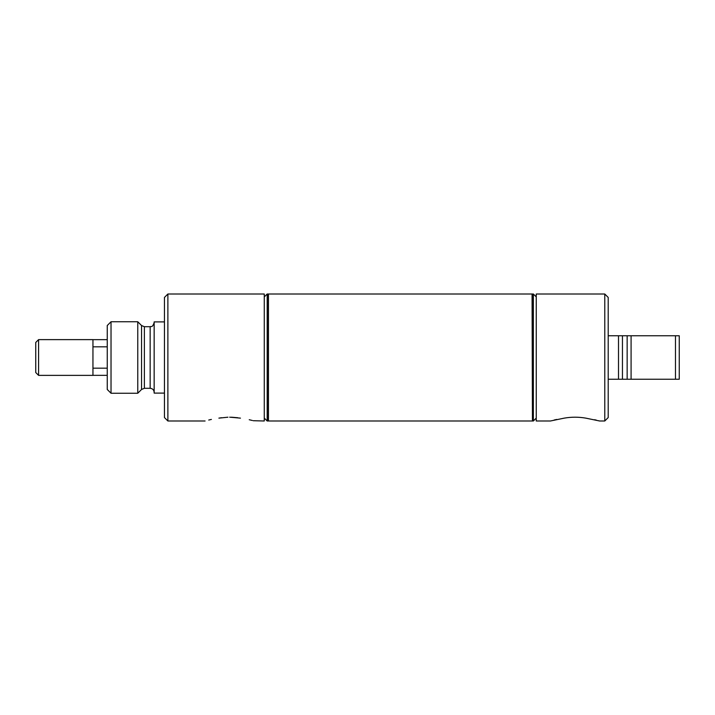 <?xml version="1.0" encoding="UTF-8"?>
<svg xmlns="http://www.w3.org/2000/svg" width="715" height="715" viewBox="0 0 715 715"><rect width="100%" height="100%" fill="white"/><g stroke="black" fill="none" stroke-linecap="round" stroke-linejoin="round"><path stroke-width="1.07" d="M92.95 339.652L107.25 339.652M92.95 346.82L107.25 346.82M107.25 368.18L92.95 368.18M92.95 375.348L107.25 375.348M92.95 339.625L92.95 375.375L38.583 375.375L38.583 339.625L92.95 339.625M38.583 375.375L35.75 372.542L35.75 342.458L38.583 339.625M167.882 294.008L167.882 420.992L164.45 417.56L164.45 297.44L167.882 294.008L264.264 294.008L264.264 420.992L253.226 420.715M231.383 417.203L237.746 417.721M227.933 417.203L218.879 418.132C201.094 421.618 201.094 421.618 218.879 418.132L221.57 417.721M208.744 420.036L211.39 419.428M240.437 418.132C258.222 421.618 258.222 421.618 240.437 418.132L229.658 417.176M249.231 419.723L252.332 420.483M268.098 357.5L268.098 420.992L267.187 420.992L267.187 294.008L268.098 294.008L268.098 357.5M111.031 321.75L107.25 325.531L107.25 389.469L111.031 393.25L137.763 393.25L137.763 321.75L111.031 321.75L111.031 393.25M164.45 321.893L154.154 321.893L154.154 393.107L164.45 393.107M532.443 294.008L532.443 420.992L533.363 420.992L533.363 294.008L532.443 294.008M536.25 296.895L533.363 294.008M536.25 418.105L533.363 420.992M585.808 418.132L599.599 420.992L604.774 420.992L608.206 417.56L608.206 297.44L604.774 294.008L536.25 294.008L536.25 420.992L550.461 420.992L564.251 418.132C571.446 416.881 578.632 416.881 585.808 418.132C578.623 416.881 571.428 416.881 564.251 418.132M604.774 294.008L604.774 420.992M594.612 419.723L596.39 420.143M598.598 420.715L599.501 420.965M554.116 420.036L556.753 419.437M608.206 335.764L679.25 335.764L679.25 379.236L627.341 379.236M627.341 335.764L631.086 335.764L627.144 335.764L627.144 379.236L622.452 379.236L622.452 335.764L618.502 335.764L618.502 379.236L622.452 379.236L608.206 379.236M631.086 335.764L631.086 379.236M675.469 335.764L675.469 379.236M532.443 420.617L532.067 294.008L268.447 294.008L268.447 420.992L532.067 420.992M137.763 321.75L141.543 325.531L141.543 389.469L137.763 393.25M141.543 325.531L144.376 326.701L144.376 388.299L141.543 389.469M144.376 326.701L150.15 326.701L150.15 388.299C152.581 388.54 153.913 389.872 154.154 392.303M167.882 420.992L205.089 420.992M264.264 418.069L267.187 420.992M264.264 296.931L267.187 294.008M150.15 326.701C151.196 325.951 152.116 328.274 154.154 322.697M144.376 388.299L150.15 388.299"/></g></svg>
